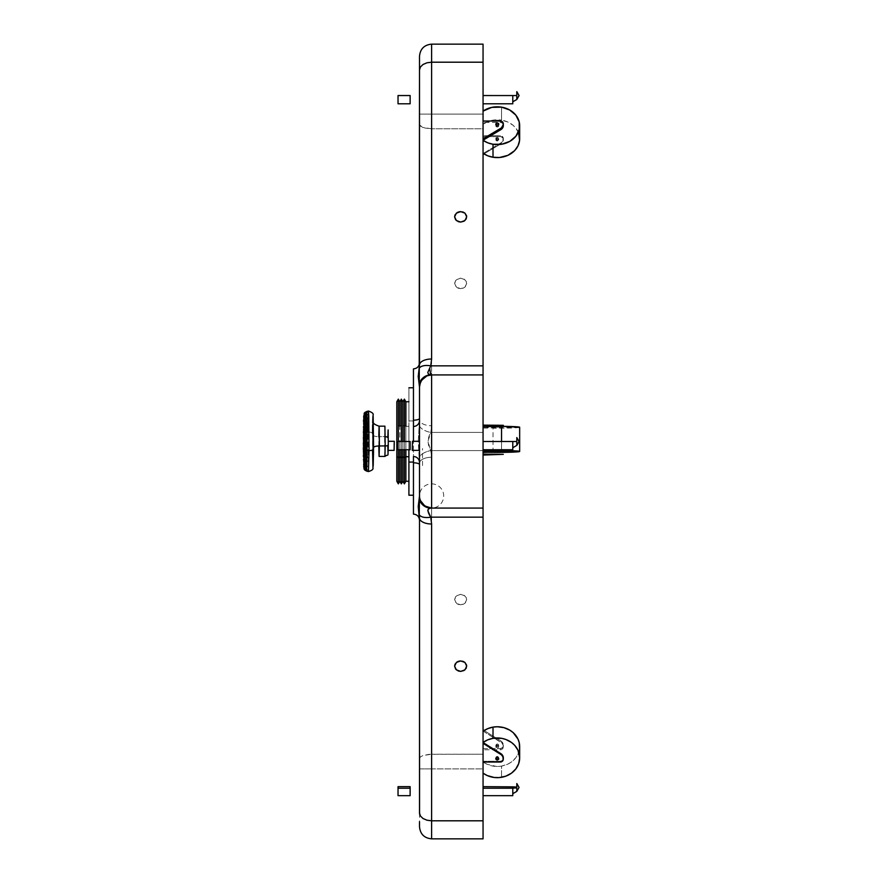 <?xml version="1.0" encoding="UTF-8"?>
<svg xmlns="http://www.w3.org/2000/svg" width="883" height="883" viewBox="0 0 883 883"><rect width="100%" height="100%" fill="white"/><g stroke="black" fill="none" stroke-linecap="round" stroke-linejoin="round"><path stroke-width="0.66" stroke-dasharray="4.42 3.31" d="M497.67 451.511L498.796 451.754M496.886 427.328L498.796 426.953L496.886 427.328M501.544 441.5L501.544 449.734L501.544 441.5M493.012 452.383L493.012 428.2A22.395 0.949 180 0 0 519.668 427.262L519.259 427.438M518.74 427.538L485.308 428.067L483.056 427.99L483.056 426.522L483.056 452.184L483.056 426.522L483.056 452.184L488.553 452.328M516.809 441.5L516.809 445.429L516.809 441.5L512.78 441.5L512.78 449.734M431.61 838.85L431.61 768.883L483.056 768.883L483.056 838.85L483.056 754.225L483.056 768.883L431.61 768.883L431.61 754.225L431.61 768.883L419.502 768.883L419.502 758.552L420.418 756.919L423.023 755.517L429.237 754.314L483.056 754.225L483.056 441.5L483.056 449.734L483.056 441.5L512.78 441.5M398.034 449.734L398.034 441.5L410.131 441.5L410.131 449.734M512.78 95.541L512.78 101.81L512.78 95.574L516.809 95.574L516.809 99.492L516.809 95.552M483.056 95.541L483.056 103.797L483.056 95.585L512.78 95.585L512.78 103.797M398.034 103.797L398.034 95.585L410.131 95.585L410.131 103.797M516.809 787.813L516.809 787.062M483.056 788.232L483.056 786.654M512.78 786.841L512.78 795.671M398.034 795.671L398.034 788.232M410.131 788.232L410.131 795.671M388.299 441.301L393.917 441.301L394.105 450.374M388.222 445.187L388.056 450.374L387.891 445.462M419.502 444.778L419.502 495.97L419.502 444.778M412.438 441.301L419.502 441.301L419.502 443.067L419.502 432.217L419.502 441.301M385.198 445.948L384.811 455.705L384.613 436.655A3.146 0.96 -179.6 0 1 385.198 436.677M373.454 447.802L373.079 462.416L372.659 450.959L373.178 421.136L373.454 447.802L373.178 421.136L372.637 434.8A6.049 1.854 0.4 0 0 378.807 436.655L379.094 426.169M373.553 447.427A6.049 1.854 0.4 0 0 373.454 447.758L373.399 422.107M368.443 411.036L367.858 432.008L368.443 471.566L367.858 432.008A4.603 1.413 -179.6 0 1 372.549 433.421L372.891 465.727L373.564 446.743M378.807 445.948L378.807 436.655L384.613 436.655L384.911 456.434M363.741 444.094L366.302 444.988L366.268 444.403L364.37 443.641L366.302 444.988L364.911 445.54L366.268 444.403L366.423 446.853L366.302 444.988L363.41 447.482L364.569 448.564L366.279 448.465L364.911 445.54L366.268 444.403L364.37 443.641L363.796 440.231L366.268 438.045L363.575 437.306L363.498 434.602L366.29 432.096A4.603 1.413 -179.6 0 1 367.427 432.019M364.116 468.542L366.776 470.937L364.756 469.381L363.774 466.997M363.653 464.315L364.69 466.114L366.544 466.71L363.796 463.178L366.467 460.231L366.699 463.939L366.666 469.414L364.293 468.001L363.708 466.213L364.668 468.454L366.666 469.414L364.624 467.648L363.653 465.142M363.608 460.021L366.577 462.085L363.796 463.178L364.193 461.952L366.445 462.714L364.767 460.893L366.379 458.906L363.619 458.244L363.476 457.427M363.454 454.844L364.403 456.754L366.357 457.041L364.149 453.487L366.302 451.257L363.443 450.562L363.366 449.767M363.575 454.756L366.379 452.604L364.149 453.487L366.302 451.257L363.465 450.584M496.886 745.175L496.886 745.307A1.512 1.347 -0 0 1 497.67 747.901L497.67 747.769A1.512 1.347 180 0 0 496.886 745.175L495.915 747.062L497.946 747.669L498.641 745.881L496.886 745.175A1.512 1.347 180 0 0 497.67 747.769L498.774 746.786L498.034 745.451L496.356 745.539L495.771 746.698L497.67 747.901A1.512 1.347 -0 0 1 496.886 745.307L496.886 745.175M496.886 756.51L496.886 756.654A1.512 1.347 -0 0 1 497.67 759.248L497.67 759.104A1.512 1.347 180 0 0 496.886 756.51L495.915 758.398L497.946 759.016L498.641 757.217L496.886 756.51A1.512 1.347 180 0 0 497.67 759.104L497.67 759.248A1.512 1.347 -0 0 1 496.886 756.654L496.886 756.51M519.557 748.652L517.924 754.292L515.838 757.713L511.4 762.018L507.736 764.159L501.544 766.102L496.643 766.455L487.173 764.325L483.056 761.941L483.056 731.279L483.056 761.941A22.395 19.856 180 0 0 501.544 766.102L501.544 777.305L501.544 766.102A22.395 19.856 180 0 0 519.668 746.61L519.668 746.709M496.886 126.777L496.886 126.942A1.512 1.28 -0 0 0 497.67 124.47L497.67 124.315A1.512 1.28 180 0 1 496.886 126.777L495.915 124.989L498.2 124.525L498.641 126.103L496.886 126.777A1.512 1.28 180 0 1 497.67 124.315L498.774 125.541L498.277 126.666L496.61 126.854L495.771 125.629L497.67 124.47A1.512 1.28 -0 0 0 496.886 126.942L496.886 126.777M496.886 139.933L496.886 140.088A1.512 1.28 -0 0 0 497.67 137.627L497.67 137.461A1.512 1.28 180 0 1 496.886 139.933L495.915 138.134L497.946 137.549L498.641 139.26L496.886 139.933A1.512 1.28 180 0 1 497.67 137.461L497.67 137.627A1.512 1.28 -0 0 0 496.886 140.088L496.886 139.933M518.674 133.123L515.838 128.112L513.034 125.265L507.736 121.986L501.544 120.143L501.544 107.152L501.544 120.143A22.395 18.896 -0 0 0 483.056 124.095L483.056 153.289L483.056 111.115L483.056 153.289L483.056 124.095L491.776 120.375L501.544 120.143A22.395 18.896 -0 0 1 519.668 138.697L519.668 138.598M419.502 519.37L419.502 463.299L418.266 441.5L413.454 441.5L413.454 396.853L413.454 420.926L408.906 420.926L408.906 387.78L408.906 449.734L408.906 426.279L405.882 426.279L404.37 425.275L404.37 399.138L404.37 425.275L402.858 426.279L402.858 401.754L402.858 426.279L401.346 425.275L401.346 399.138L401.346 425.275L399.833 426.279L398.321 425.275L398.321 399.138L398.321 425.275L396.809 426.279L396.809 401.754L396.809 481.246L396.809 426.279L398.321 425.275L398.321 483.862L398.321 425.275L399.833 426.279L399.833 481.246L399.833 426.279L401.346 425.275L401.346 483.862L401.346 425.275L402.858 426.279L402.858 481.246L402.858 426.279L404.37 425.275L404.37 483.862L404.37 425.275L405.882 426.279L405.882 481.246L405.882 426.279L408.906 426.279L408.906 495.22L408.906 420.926L413.454 420.926L413.454 513.321L413.454 462.824M431.61 62.196L431.61 114.117L419.502 114.117L419.502 69.978M483.056 441.5L483.056 128.775L431.61 128.775L431.61 425.761L430.805 432.416L427.913 441.467L430.805 450.584L431.61 457.239L431.61 754.225L483.056 754.225L483.056 450.584L430.805 450.584L431.61 457.239A12.108 6.049 0 0 0 419.502 463.299L419.502 520.186M419.502 61.258L419.502 114.117L431.61 114.117L431.61 128.775L431.61 114.117L483.056 114.117L483.056 128.775L431.61 128.775L431.61 425.761L430.805 432.416C427.273 438.432 427.273 444.48 430.805 450.584L483.056 450.584L483.056 432.416L430.805 432.416L483.056 432.416L483.056 44.161L483.056 114.117L431.61 114.117L431.61 44.15M483.056 425.131L483.056 427.692L483.056 426.798L503.321 426.975L483.056 427.692L483.056 426.025M496.886 427.019L498.785 426.964L496.886 427.019M483.056 454.16L483.056 455.054M430.738 374.922L483.056 374.922L430.738 374.922M460.661 374.922L454.602 374.922L460.661 374.922M483.056 508.078L430.738 508.078L483.056 508.078L483.056 513.398M460.661 508.078L454.602 508.078L460.661 508.078M483.056 369.602L483.056 374.922M483.056 451.588L483.056 452.493M483.056 444.646L483.056 449.734L483.056 444.646M483.056 438.354L483.056 433.266L483.056 438.354M483.056 121.026L483.056 140.209L483.056 121.026M483.056 135.717L483.056 154.415L483.056 135.717L500.219 135.695L500.219 136.589L483.056 136.611L483.056 135.717L500.716 135.728L502.769 136.865L503.321 139.172L501.456 142.549L483.233 153.41L500.76 143.035L500.76 143.929L503.2 140.816L503.001 138.145L501.202 136.733L483.056 136.611L483.056 154.415L483.056 135.717M503.332 758.718L503.332 757.945A6.049 5.364 180 0 1 503.155 759.214L503.155 759.987L503.155 759.214A3.024 2.682 180 0 1 500.219 761.267L483.056 761.256L483.056 742.548L483.056 762.029L483.056 742.548L483.056 761.256L500.219 761.267L500.219 762.04L500.219 761.267L502.769 760.031L503.321 757.625M483.056 748.585L483.056 729.877L483.056 749.766L483.056 748.585L500.219 748.596L483.056 748.585M413.454 450.374L413.454 441.301L418.266 441.5L419.502 419.701L419.502 124.448L420.418 126.081L423.023 127.483L431.61 128.775L424.855 128.024L419.734 125.276L419.502 114.117L419.502 363.63M419.502 100.353L419.502 84.249L419.502 100.353M419.502 813.022L419.502 758.552L420.418 756.919L423.023 755.517L431.61 754.225L431.61 457.239A12.108 6.049 180 0 0 419.502 463.299L419.502 758.552L419.237 457.372A12.108 5.927 166.6 0 1 430.805 450.584A12.108 5.927 -13.4 0 0 419.237 457.372L418.266 441.5L419.237 425.628A12.108 5.927 -166.6 0 0 430.805 432.416A12.108 5.927 13.4 0 1 419.237 425.628L419.502 419.701A12.108 6.049 180 0 0 431.61 425.761A12.108 6.049 0 0 1 419.502 419.701L419.502 387.03A12.108 12.108 0 0 1 431.61 374.922M419.502 435.595L419.502 452.847L419.502 435.595M460.661 278.178L464.944 279.712L466.71 283.421L464.944 287.13L460.661 288.664L456.379 287.13L454.602 283.421L456.379 279.712L460.661 278.178L458.343 278.575L455.628 280.507L454.602 283.421L455.065 285.43L457.295 287.781L459.48 288.564L462.979 288.266L464.944 287.13L466.599 284.447L466.246 281.412L464.016 279.061L460.661 278.178M460.661 594.336L464.944 595.87L466.71 599.579L464.944 603.288L460.661 604.822L456.379 603.288L454.602 599.579L456.379 595.87L460.661 594.336L458.343 594.734L455.628 596.665L454.602 599.579L455.065 601.588L457.295 603.939L459.48 604.723L462.979 604.425L464.944 603.288L466.599 600.606L466.246 597.57L464.016 595.219L460.661 594.336M413.454 514.094L413.454 451.356M413.454 420.176L413.454 368.906M431.61 820.804L431.61 768.883L419.502 768.883L419.502 821.742M419.502 787.437L419.502 798.795L419.502 787.437M419.502 383.222L419.502 362.814M429.657 368.101L430.749 365.849M426.953 375.86A12.108 12.108 0 0 0 419.734 384.679M419.734 498.321A12.108 12.108 0 0 0 423.023 504.502M426.953 507.14A12.108 12.108 0 0 0 443.608 494.425A12.108 12.108 0 0 0 424.259 486.345A12.108 12.108 0 0 0 426.953 507.14M431.61 508.078A12.108 12.108 0 0 1 419.502 495.97M408.906 426.279L408.906 456.721L408.906 426.279M398.321 449.734L398.321 441.5L398.321 449.734M399.833 449.734L399.833 441.5L399.833 449.734M401.346 449.734L401.346 441.5L401.346 449.734M399.833 426.279L399.833 401.754M402.858 449.734L402.858 441.5L402.858 449.734M404.37 449.734L404.37 441.5L404.37 449.734M405.882 449.734L405.882 441.5L405.882 449.734M405.882 426.279L405.882 401.754M483.95 153.885L500.76 143.929A6.049 5.11 -0 0 0 503.332 139.746A6.049 5.11 -0 0 0 503.155 138.543L503.155 137.649A6.049 5.11 180 0 1 503.332 138.852A6.049 5.11 180 0 1 500.76 143.035L500.76 143.929L483.95 153.885M497.284 138.476L498.796 139.746L497.284 141.026L495.76 139.746L497.284 138.476L496.025 139.039L495.882 140.242L496.986 141.004L498.343 140.651L498.674 139.26L497.284 138.476M503.31 125.088L502.46 123.223L500.716 122.428L483.056 122.406L500.219 122.384L500.219 121.015L500.219 122.384A3.024 2.55 -0 0 1 503.155 124.337L503.155 122.958L503.155 124.337A6.049 5.11 -0 0 1 503.332 125.541M497.67 137.627L495.915 138.3L496.61 140L498.641 139.415L497.67 137.627M503.155 137.649L503.155 138.543A3.024 2.55 -0 0 0 500.219 136.589L500.219 135.695A3.024 2.55 180 0 1 503.155 137.649M500.749 740.892L484.127 730.539L501.456 741.4L502.946 743.387L503.31 745.76L502.46 747.724L500.219 748.596L500.219 749.788L483.056 749.766L500.219 749.788L500.219 748.596A3.024 2.682 180 0 0 503.155 746.543A6.049 5.364 180 0 0 503.332 745.274A6.049 5.364 180 0 0 500.749 740.892L500.749 742.073L500.749 740.892M483.211 731.168L502.063 743.177L503.2 745.351L503.155 747.735L502.085 749.214L500.219 749.788A3.024 2.682 -0 0 0 503.155 747.735L503.155 746.543L503.155 747.735A6.049 5.364 -0 0 0 503.332 746.466A6.049 5.364 -0 0 0 500.749 742.073L483.211 731.168M497.272 743.939L495.76 745.285L497.272 746.621L498.796 745.285L497.272 743.939L498.531 744.535L498.674 745.793L497.571 746.599L496.213 746.223L495.882 744.766L497.272 743.939M497.67 759.248L495.915 758.541L496.61 756.742L498.641 757.36L497.67 759.248M387.814 444.579L387.836 446.765M388.266 447.129L388.288 444.977M388.222 444.778L388.056 450.374L387.88 444.778M363.608 441.312L366.346 439.226L366.577 442.946L363.84 445.032L366.423 446.853L363.586 447.968M363.641 435.551L366.379 433.465L366.611 437.184L363.873 439.27L366.456 441.092L363.619 442.206M363.719 443.178L366.456 441.092L366.346 439.226L363.774 438.332M363.686 429.8L366.412 427.714L366.655 431.423L363.917 433.509L366.5 435.33L363.653 436.445M363.575 437.306L366.268 438.045L366.346 439.226L363.796 440.231L366.268 438.045L366.346 439.226L363.752 437.427L366.5 435.33L366.379 433.465L363.531 432.471M363.719 424.039L366.456 421.953L366.688 425.661L363.951 427.747L366.533 429.568L363.697 430.683M373.531 451.533L373.211 416.875L372.549 433.421A4.603 1.413 0.4 0 0 367.858 432.008A4.603 1.413 0.4 0 0 366.29 432.096L366.379 433.465L363.785 431.666L366.533 429.568L366.412 427.714L363.851 426.809M363.984 421.997L366.577 423.807L363.73 424.922M363.84 425.893L366.577 423.807L366.456 421.953L363.895 421.048L366.732 419.9L366.611 418.045L366.842 421.765L364.006 422.88L366.842 421.765L366.732 419.9L363.752 418.862M363.851 421.036L364.756 419.094L366.478 418.476L365.076 420.981L366.456 421.953L364.502 422.714L366.412 421.357L365.076 420.981L366.456 421.953L366.412 421.357L364.502 422.714L363.895 425.948L366.412 427.714L363.63 428.807L366.346 426.522L363.895 425.948L366.346 426.522L366.412 427.714L366.346 426.522L363.63 428.807L363.708 431.423M363.531 452.394L366.5 454.469L366.379 452.604L366.5 454.469L363.564 455.617M363.597 450.672L366.379 452.604L366.302 451.257L366.379 452.604L363.542 451.61M363.686 448.928L366.423 446.853L366.533 448.707L363.697 449.822M363.575 446.632L366.533 448.707L366.423 446.853L363.575 445.849M363.608 440.882L366.577 442.946L363.741 444.061M363.597 441.908L366.577 442.946L366.699 444.8L366.456 441.092L363.608 440.087M363.641 435.12L366.611 437.184L363.774 438.299M363.641 436.147L366.611 437.184L366.732 439.039L366.5 435.33L363.653 434.337M363.686 429.359L366.655 431.423L363.818 432.538M363.675 430.385L366.655 431.423L366.765 433.277L366.533 429.568L363.686 428.575M363.719 423.597L366.688 425.661L363.851 426.776M363.719 424.624L366.688 425.661L366.809 427.527L366.577 423.807L363.73 422.814M363.873 420.131L366.611 418.045L363.763 417.052M363.763 417.836L366.732 419.9L363.995 421.986M363.708 417.03L364.668 414.712L366.644 413.619L364.392 416.5L366.611 418.045L363.774 419.16M363.84 464.171L366.577 462.085L366.467 460.231L363.619 459.226M363.763 456.555L366.5 454.469L366.622 456.323L363.785 457.438M363.884 458.409L366.622 456.323L363.653 454.259L366.622 456.323L366.5 454.469L363.52 453.421M363.597 450.948L366.533 448.707L366.655 450.562L363.818 451.677M363.917 452.648L366.655 450.562L363.686 448.498L366.655 450.562L366.533 448.707L363.564 447.659M366.699 444.8L363.851 445.915L366.699 444.8L366.809 446.666L363.973 447.78L366.809 446.666L366.699 444.8L363.719 443.763L366.699 444.8L363.73 442.736L366.699 444.8L366.732 439.039L363.895 440.153L366.732 439.039L366.853 440.904L364.006 442.019L366.853 440.904L366.732 439.039L363.752 438.001L366.732 439.039L363.763 436.975L366.732 439.039L366.765 433.277L363.928 434.403L366.765 433.277L366.886 435.142L364.05 436.257L366.886 435.142L366.765 433.277L363.796 432.24L366.765 433.277L363.796 431.213L366.765 433.277L366.809 427.527L363.973 428.641L366.809 427.527L366.931 429.381L364.083 430.496L366.931 429.381L366.809 427.527L363.829 426.478L366.809 427.527L363.84 425.451L366.809 427.527L366.842 421.765L366.964 423.619L364.127 424.734L366.964 423.619L366.842 421.765L363.873 420.716L366.842 421.765L363.873 419.69L366.842 421.765L366.886 416.003L364.061 417.118L366.886 416.003L366.765 414.149L366.997 417.858L364.315 418.917L366.997 417.858L366.886 416.003L363.984 414.988L366.886 416.003L364.215 414.138L366.886 416.003L366.909 412.416L366.776 452.416L363.939 453.542L366.776 452.416L366.655 450.562L363.686 449.524L366.655 450.562L366.699 444.8L363.962 446.886L366.699 444.8M364.138 416.147L366.765 414.149L364.271 413.685L366.787 411.655L365.087 412.968L366.765 414.149L363.973 415.242M363.763 465.805L366.666 469.414L366.699 463.939L363.719 462.902L366.699 463.939L366.732 458.178L363.895 459.292L366.732 458.178L363.763 457.14L366.732 458.178L366.776 452.416L363.796 451.379L366.776 452.416L366.809 446.666L363.84 445.617L366.809 446.666L366.853 440.904L363.873 439.855L366.853 440.904L366.886 435.142L363.917 434.094L366.886 435.142L366.931 429.381L363.951 428.343L366.931 429.381L366.964 423.619L363.984 422.582L366.964 423.619L366.997 417.858L364.039 416.82L366.997 417.858L367.041 412.394L367.118 419.712L366.997 417.858L364.569 419.712L366.997 417.858L364.193 415.904L366.997 417.858L367.085 425.474L366.964 423.619L364.226 425.705L366.964 423.619L363.995 421.555L366.964 423.619L367.041 431.235L366.931 429.381L364.193 431.467L366.931 429.381L363.962 427.317L366.931 429.381L367.008 436.997L366.886 435.142L364.149 437.228L366.886 435.142L363.917 433.067L366.886 435.142L366.964 442.758L366.853 440.904L364.116 442.99L366.853 440.904L363.884 438.829L366.853 440.904L366.931 448.52L366.809 446.666L364.072 448.741L366.809 446.666L363.84 444.591L366.809 446.666L366.886 454.281L366.776 452.416L364.039 454.502L366.776 452.416L363.807 450.352L366.776 452.416L366.853 460.043L366.732 458.178L363.995 460.264L366.732 458.178L363.763 456.114L366.732 458.178L366.622 456.323L366.82 465.794L366.699 463.939L363.962 466.025L366.699 463.939L363.73 461.875L366.699 463.939L363.862 465.054L366.699 463.939L366.577 462.085L363.608 461.047M363.597 450.076L366.655 450.529L366.622 456.356L363.641 455.286M363.995 441.125L366.732 439.039L363.995 441.125M364.039 435.363L366.765 433.277L364.039 435.363M364.072 429.613L366.809 427.527L364.072 429.613M364.105 423.851L366.842 421.765L364.105 423.851M364.447 417.858L366.886 416.003L364.447 417.858M366.82 465.794L364.017 466.897L366.82 465.794L366.931 467.659L365.308 468.299L366.931 467.659L366.82 465.794L363.84 464.756L366.82 465.794L363.851 463.73L366.82 465.794L366.853 460.043L364.017 461.158L366.853 460.043L366.975 461.897L364.138 463.012L366.975 461.897L366.853 460.043L363.873 458.994L366.853 460.043L363.884 457.968L366.853 460.043L366.886 454.281L364.05 455.396L366.886 454.281L367.008 456.136L364.171 457.251L367.008 456.136L366.886 454.281L363.917 453.233L366.886 454.281L363.917 452.206L366.886 454.281L366.931 448.52L364.094 449.635L366.931 448.52L367.052 450.374L364.204 451.489L367.052 450.374L366.931 448.52L363.951 447.471L366.931 448.52L363.962 446.445L366.931 448.52L366.964 442.758L364.127 443.873L366.964 442.758L367.085 444.613L364.249 445.727L367.085 444.613L366.964 442.758L363.995 441.721L366.964 442.758L363.995 440.694L366.964 442.758L367.008 436.997L364.171 438.111L367.008 436.997L367.118 438.851L364.282 439.966L367.118 438.851L367.008 436.997L364.028 435.959L367.008 436.997L364.039 434.933L367.008 436.997L367.041 431.235L364.204 432.35L367.041 431.235L367.162 433.089L364.326 434.215L367.162 433.089L367.041 431.235L364.072 430.198L367.041 431.235L364.072 429.171L367.041 431.235L367.085 425.474L364.238 426.588L367.085 425.474L367.196 427.339L364.657 428.332L367.196 427.339L367.085 425.474L364.105 424.436L367.085 425.474L364.116 423.41L367.085 425.474L367.118 419.712L365.264 420.451L367.118 419.712L367.24 421.577L365.926 422.096L367.24 421.577L367.118 419.712L364.271 418.719L367.118 419.712L364.513 417.902L367.118 419.712L367.151 414.58L366.82 465.794L364.381 467.648L366.82 465.794L366.776 470.937L366.82 465.794M363.962 465.584L366.931 467.659L367.063 469.767L365.981 469.138L367.052 469.513L366.931 467.659L363.962 466.621L366.931 467.659L363.962 465.584M364.116 462.118L366.853 460.043L364.116 462.118M364.006 459.833L366.975 461.897L367.229 465.904L366.147 465.242L367.207 465.606L367.085 463.752L364.116 462.714L367.085 463.752L365.463 464.392L367.085 463.752L366.975 461.897L363.995 460.86L366.975 461.897L364.006 459.833M364.16 456.368L366.886 454.281L364.16 456.368M364.039 454.072L367.008 456.136L367.328 461.235L367.24 459.855L364.447 458.873L367.24 459.855L365.981 460.341L367.24 459.855L367.129 457.99L364.149 456.952L367.129 457.99L364.547 459.005L367.129 457.99L367.008 456.136L364.039 455.098L367.008 456.136L364.039 454.072M364.193 450.606L366.931 448.52L364.193 450.606M364.083 448.31L367.052 450.374L367.405 456.07L367.284 454.094L364.304 453.045L367.284 454.094L365.65 454.734L367.284 454.094L367.162 452.228L364.193 451.191L367.162 452.228L364.359 453.343L367.162 452.228L367.052 450.374L364.072 449.337L367.052 450.374L364.083 448.31M364.226 444.844L366.964 442.758L364.226 444.844M364.116 442.549L367.085 444.613L367.46 450.496L366.577 449.889L367.438 450.187L367.317 448.332L364.348 447.284L367.317 448.332L365.694 448.972L367.317 448.332L367.207 446.467L364.226 445.429L367.207 446.467L364.37 447.582L367.207 446.467L367.085 444.613L364.105 443.575L367.085 444.613L364.116 442.549M364.271 439.083L367.008 436.997L364.271 439.083M364.149 436.787L367.118 438.851L367.483 444.546L367.361 442.571L364.403 441.533L367.361 442.571L365.761 443.2L367.361 442.571L367.24 440.716L364.271 439.668L367.24 440.716L364.513 441.787L367.24 440.716L367.118 438.851L364.149 437.813L367.118 438.851L364.149 436.787M364.304 433.321L367.041 431.235L364.304 433.321M364.193 431.025L367.162 433.089L367.483 438.2L367.394 436.809L365.032 435.981L367.394 436.809L366.29 437.24L367.394 436.809L367.284 434.955L364.304 433.906L367.284 434.955L365.076 435.816L367.284 434.955L367.162 433.089L364.182 432.052L367.162 433.089L364.193 431.025M364.646 427.328L367.085 425.474L364.646 427.328M364.226 425.264L367.196 427.339L367.449 431.346L367.317 429.193L364.602 428.244L367.317 429.193L365.783 429.8L367.317 429.193L367.196 427.339L364.226 426.29L367.196 427.339L364.226 425.264M365.253 421.136L367.118 419.712L365.253 421.136M365.363 420.264L367.24 421.577L367.372 423.685L367.24 421.577L365.065 420.816L367.24 421.577L365.363 420.264M367.317 456.014L367.394 457.582L367.317 456.014M367.229 450.352L367.405 455.948L367.229 450.352M366.29 432.096L363.939 431.401L366.29 432.096L363.498 434.602L366.379 433.465L366.29 432.096M363.641 419.215L366.522 416.699L364.392 416.5L366.522 416.699L366.611 418.045L366.522 416.699L363.641 419.215M363.895 415.275L366.688 412.825L365.087 412.968L366.688 412.825L366.765 414.149L366.688 412.825L363.895 415.275M366.997 465.771L367.196 466.743L366.997 465.771M366.302 460.573L367.24 459.855L367.207 465.606L365.86 464.679L367.207 465.606L367.24 459.855L366.302 460.573M366.07 455.021L367.284 454.094L366.07 455.021M366.103 449.259L367.317 448.332L364.348 446.257L367.317 448.332L367.394 436.809L365.198 435.275L367.394 436.809L367.438 431.047L367.394 436.809L366.544 437.46L367.394 436.809L367.361 442.571L364.447 440.54L367.361 442.571L367.317 448.332L366.103 449.259M366.577 449.59L367.438 450.187L366.577 449.59M366.136 443.498L367.361 442.571L366.136 443.498M367.162 444.215L367.438 450.187L367.162 444.215M365.871 464.679L367.085 463.752L367.052 469.513L365.396 468.365L367.052 469.513L367.085 463.752L365.871 464.679M365.054 459.568L367.129 457.99L364.16 455.926L367.129 457.99L367.162 452.228L364.193 450.164L367.162 452.228L367.207 446.467L364.238 444.403L367.207 446.467L367.24 440.716L364.271 438.641L367.24 440.716L367.284 434.955L364.315 432.88L367.284 434.955L367.317 429.193L364.811 427.449L367.317 429.193L367.35 423.432L367.129 457.99L365.054 459.568M364.37 457.847L367.24 459.855L367.284 454.094L367.24 459.855L364.37 457.847M364.811 454.028L367.162 452.228L364.811 454.028M364.315 452.019L367.284 454.094L367.317 448.332L367.284 454.094L364.315 452.019M364.8 448.299L367.207 446.467L364.8 448.299M364.988 442.427L367.24 440.716L364.988 442.427M365.396 436.39L367.284 434.955L365.396 436.39M366.103 430.12L367.317 429.193L366.103 430.12M365.606 468.663L366.931 467.659L367.262 417.99L366.931 467.659L365.606 468.663M364.536 463.752L366.975 461.897L364.536 463.752M364.116 461.688L367.085 463.752L367.129 457.99L367.085 463.752L364.116 461.688M364.381 458.134L367.008 456.136L364.381 458.134M364.315 452.46L367.052 450.374L364.315 452.46M364.348 446.699L367.085 444.613L364.348 446.699M364.425 440.904L367.118 438.851L364.425 440.904M364.723 434.955L367.162 433.089L364.723 434.955M365.065 428.961L367.196 427.339L365.065 428.961M366.158 422.394L367.24 421.577L366.158 422.394M372.549 433.421L372.56 450.705M373.145 466.555L373.189 465.981M372.957 416.048L372.902 416.621M372.681 422.836L372.648 424.679M384.911 426.169L384.613 436.655L378.807 436.655M363.873 458.42L366.467 460.231L366.379 458.906L366.467 460.231L364.767 460.893L366.379 458.906L363.619 458.244M366.909 471.235L366.931 467.659L366.909 471.235M367.361 422.869L367.35 423.432L367.361 422.869M367.438 429.922L367.438 431.047L367.438 429.922M364.657 469.513L366.776 470.937L363.884 467.626M366.909 411.379L366.909 412.416L366.909 411.379M363.564 455.904L366.622 456.356M422.527 465.562L422.527 448.553M503.332 138.852L503.332 139.746M503.332 745.274L503.332 746.466"/><path stroke-width="1.32" d="M497.67 451.688L496.886 451.688M496.886 451.588L497.67 451.511M498.796 451.445L497.67 451.588M501.544 426.323L501.544 441.5L501.544 426.323A22.395 0.949 180 0 0 483.056 426.522L501.544 426.323A22.395 0.949 180 0 1 519.668 427.262L501.544 426.323M501.544 449.734L501.544 450.518A22.395 0.949 0 0 1 519.668 451.445A22.395 0.949 0 0 1 493.012 452.383L519.259 451.632L501.544 450.518L501.544 449.734M483.056 450.716A22.395 0.949 0 0 1 501.544 450.518L483.056 450.716M516.809 441.5L516.809 437.571L519.072 441.5L516.809 445.429L516.809 441.5L483.056 441.5L483.056 452.46L503.321 451.765L483.056 451.588M512.78 447.758L516.809 445.385M483.056 449.734L512.78 449.734L512.78 441.5M398.034 441.5L398.034 449.734L410.131 449.734L410.131 441.5L398.034 441.5M516.809 95.574L516.809 91.633L519.072 95.563L516.809 99.492L516.809 95.552L483.056 95.541M519.072 95.563L516.809 99.492L512.78 101.81M483.056 103.797L512.78 103.797L512.78 95.541M398.034 95.541L398.034 103.797L410.131 103.797L410.131 95.541L398.034 95.541M512.78 788.044L512.78 786.841L516.809 787.062L516.809 787.813L512.78 788.232L483.056 788.232M516.809 791.356L516.809 783.53L519.072 787.437L516.809 791.356M519.072 787.437L516.809 783.53M483.056 786.654L512.78 786.841M483.056 795.671L512.78 795.671L512.78 788.232M398.034 788.232L398.034 786.654L410.131 786.654L410.131 788.232L398.034 788.232L398.034 795.671L410.131 795.671L410.131 788.232M388.056 450.374L394.105 450.374L394.293 441.301L388.299 441.301M387.902 446.345L387.891 445.462M419.502 441.301L412.438 441.301L412.262 450.374L412.438 441.301M373.156 421.136C372.46 422.946 374.436 424.624 379.094 426.169L384.911 426.169L385.198 445.948L379.392 445.948L379.094 426.169L378.807 436.655L379.193 426.897L379.392 445.948L385.198 445.948L384.911 456.434L385.198 445.948A3.146 0.96 -179.6 0 0 388.288 444.999L388.134 429.889L387.825 437.626A3.146 0.96 -179.6 0 0 385.198 436.677M378.807 445.948L379.094 456.434L379.392 445.948A6.049 1.854 0.4 0 0 373.553 447.427M364.271 413.685L366.909 411.379L365.043 412.747L363.984 415.75L364.977 413.531L367.041 412.394L364.138 416.125L364.105 417.615L365.109 415.529L367.151 414.58L364.69 417.471L363.984 422.582L364.05 420.926L365.264 420.451L364.05 420.926L364.006 420.142L364.039 423.354L364.006 420.142L367.262 417.99L365.065 420.816L367.372 423.685L366.279 424.248L364.602 428.244L366.081 430.098L367.438 429.922L365.032 435.981L367.483 438.2L364.58 438.961L364.403 441.533L365.926 443.343L367.483 442.791L366.577 449.889L367.46 450.496A4.603 1.413 0.4 0 0 369.039 450.584A4.603 1.413 0.4 0 0 373.542 449.204L373.542 449.237A4.603 1.413 -179.6 0 1 369.039 450.584L368.443 471.566L369.039 450.584A4.603 1.413 -179.6 0 1 367.46 450.496L366.566 450.849L367.394 457.582L364.304 456.356L364.447 458.873L367.328 461.235L364.867 461.666L367.196 466.743L364.359 465.838L365.441 468.431L367.063 469.767L364.745 469.315L366.909 471.235L363.939 467.99L364.657 469.513L364.017 465.573L364.392 467.659L365.396 468.365L363.962 466.39L364.536 463.752L363.939 467.99M363.52 435.65L363.928 434.039M367.427 432.019A4.603 1.413 -179.6 0 1 367.858 432.008L368.443 411.036L368.785 415.893L369.039 450.584L368.443 411.036C365.385 411.864 363.973 412.791 364.204 413.84M363.774 466.997L363.708 466.246M363.653 464.315L363.962 466.445L363.84 464.171M363.564 455.617L363.575 454.756M363.41 455.275L363.432 456.621M363.443 450.562L363.41 447.482M363.366 449.767L363.343 447.858M363.774 438.299L363.531 440.827L363.542 436.489M493.012 738.32A22.395 19.856 -0 0 1 519.668 757.813A22.395 19.856 -0 0 1 501.544 777.305A22.395 19.856 -0 0 1 483.056 773.144L487.173 775.528L494.193 777.47L499.105 777.592L505.749 776.19L511.4 773.221L515.838 768.916L518.674 763.663L519.668 757.901L518.012 750.296L514.657 745.285L511.566 742.526L505.948 739.501L501.754 738.354L493.012 738.32L493.012 727.117L493.012 738.32L487.736 739.844L483.056 742.482A22.395 19.856 -0 0 1 493.012 738.32M519.668 757.813L519.668 746.61A22.395 19.856 180 0 0 493.012 727.117L497.383 726.753L503.884 727.636L509.811 730.153L513.189 732.636L518.012 739.104L519.259 742.824L519.557 748.652M519.668 125.706A22.395 18.896 180 0 0 501.544 107.152L491.776 107.384L483.056 111.115A22.395 18.896 180 0 1 501.544 107.152L509.623 109.945L515.838 115.132L519.215 121.931L519.259 129.304L515.959 136.137L509.811 141.368L501.754 144.227L493.012 144.26A22.395 18.896 180 0 1 483.056 140.309L487.736 142.803L493.012 144.26L493.012 157.251A22.395 18.896 -0 0 1 483.056 153.289L487.736 155.794L493.012 157.251A22.395 18.896 -0 0 0 519.668 138.697L519.668 125.706A22.395 18.896 180 0 1 493.012 144.26L493.012 157.251L499.579 157.494L507.935 155.32L514.657 150.618L518.012 145.838L519.579 140.452L518.674 133.123M408.906 456.721L405.882 456.721L405.882 481.246L405.882 456.721L404.37 457.725L404.37 483.862L404.37 457.725L402.858 456.721L402.858 481.246L402.858 456.721L401.346 457.725L401.346 483.862L401.346 457.725L399.833 456.721L399.833 481.246L399.833 456.721L398.321 457.725L398.321 483.862L398.321 457.725L396.809 456.721L396.809 481.246L396.809 401.754L396.809 456.721L398.321 457.725L398.321 449.734L398.321 457.725L399.833 456.721L399.833 449.734L399.833 456.721L401.346 457.725L401.346 449.734L401.346 457.725L402.858 456.721L402.858 449.734L402.858 456.721L404.37 457.725L404.37 449.734L404.37 457.725L405.882 456.721L405.882 449.734L405.882 456.721L408.906 456.721M413.454 462.074L408.906 462.074L408.906 495.22L408.906 449.734L408.906 462.074L413.454 462.074M483.056 44.15L431.61 44.15C424.259 44.867 420.22 48.907 419.502 56.258L419.502 69.978L420.418 66.998L423.023 64.481L426.953 62.792L431.61 62.196L431.61 44.15L431.61 62.196L483.056 62.196L483.056 44.15L483.056 369.602M419.734 498.321L420.418 500.584L419.734 498.321A12.108 12.108 0 0 1 419.502 495.97L419.502 387.03L419.502 495.97L418.222 506.467L419.502 520.186C419.149 516.5 417.129 514.491 413.454 514.127L413.454 462.824A6.049 1.777 180 0 1 419.502 464.535M497.284 425.231L495.76 425.297L497.284 425.231M483.056 426.025L503.321 425.308L483.056 425.131M483.056 455.054L503.321 454.337L483.056 454.16M497.67 454.259L495.771 454.315L497.67 454.259M487.736 452.306L493.012 452.383M483.056 513.398L483.056 820.804L431.61 820.804L431.61 523.994L430.749 517.151L427.769 510.529L428.41 509.005L430.738 508.078L483.056 508.078L483.056 374.922L430.738 374.922L428.432 374.006L427.769 372.505L430.749 365.849L431.61 359.006L431.61 62.196L483.056 62.196L483.056 365.849L430.749 365.849L483.056 365.849L483.056 441.5M483.056 452.46L483.056 838.839L483.056 820.804L431.61 820.804L431.61 838.85L431.61 820.804L426.953 820.208L423.023 818.519L420.418 816.002L419.557 813.784L419.502 519.37M419.502 363.63L419.502 61.258M460.661 222.086L464.944 220.551L466.71 216.843L464.944 213.134L460.661 211.6L456.379 213.134L454.602 216.843L456.379 220.551L460.661 222.086L458.343 221.688L455.628 219.757L454.602 216.843L455.065 214.834L457.295 212.483L459.48 211.699L462.979 211.997L464.944 213.134L466.599 215.827L466.246 218.852L464.016 221.203L460.661 222.086M419.502 495.97L419.215 514.59A12.108 5.916 -13.8 0 0 430.749 517.151L483.056 517.151L430.749 517.151C427.118 511.367 427.118 508.343 430.738 508.078L483.056 508.078M460.661 671.4L464.944 669.866L466.71 666.157L464.944 662.449L460.661 660.914L456.379 662.449L454.602 666.157L456.379 669.866L460.661 671.4L458.343 671.003L455.628 669.071L454.602 666.157L455.065 664.148L457.295 661.797L459.48 661.014L462.979 661.312L464.944 662.449L466.599 665.131L466.246 668.166L464.016 670.517L460.661 671.4M419.502 464.601A6.049 1.777 0 0 0 413.454 462.824L413.454 456.544A6.049 5.971 180 0 1 419.502 462.515A6.049 5.971 0 0 0 413.454 456.544L413.454 513.994M413.454 369.006L413.454 441.5M419.502 821.742L419.502 826.742C420.22 834.093 424.259 838.133 431.61 838.85L483.056 838.85M483.056 374.922L431.61 374.922L431.61 508.078L431.61 374.922L430.738 374.922L429.657 368.101M413.454 441.301L413.454 426.456A6.049 5.971 180 0 0 419.502 420.485A6.049 5.971 0 0 1 413.454 426.456L413.454 420.176A6.049 1.777 180 0 0 419.502 418.465M419.502 418.399A6.049 1.777 -0 0 1 413.454 420.176L413.454 368.873C417.129 368.509 419.149 366.5 419.502 362.814L419.502 365.065A12.108 6.049 0 0 1 431.61 359.006L431.61 62.196L426.953 62.792L423.023 64.481L420.418 66.998L419.502 69.978L419.215 368.41A12.108 5.916 13.8 0 1 430.749 365.849L431.61 359.006A12.108 6.049 180 0 0 419.502 365.065L418.222 376.533L419.502 387.03L419.502 383.222M430.749 365.849A12.108 5.916 -166.2 0 0 419.215 368.41L419.215 384.271A12.108 11.832 -90 0 1 430.738 374.922A12.108 11.832 90 0 0 419.215 384.271L419.502 387.03L420.418 382.416L423.023 378.498L426.953 375.86L431.61 374.922A12.108 12.108 0 0 0 426.953 375.86L421.522 380.33L419.734 384.679A12.108 12.108 0 0 0 419.502 387.03L419.734 384.679M431.61 374.922L426.953 375.86M423.023 504.502A12.108 12.108 0 0 0 426.953 507.14L423.023 504.502L420.418 500.584L424.855 506.014L431.61 508.078L426.953 507.14A12.108 12.108 0 0 0 431.61 508.078M419.215 498.729A12.108 11.832 90 0 0 430.738 508.078A12.108 11.832 -90 0 1 419.215 498.729M430.749 517.151A12.108 5.916 166.2 0 1 419.215 514.59L419.502 517.935A12.108 6.049 -0 0 0 431.61 523.994L430.749 517.151M419.502 517.935L419.502 813.022L420.418 816.002L423.023 818.519L426.953 820.208L431.61 820.804L431.61 523.994A12.108 6.049 180 0 1 419.502 517.935M398.321 441.5L398.321 399.138L398.321 441.5M396.809 401.754L398.321 399.138L399.833 401.754L399.833 426.279M401.346 441.5L401.346 399.138L401.346 441.5M402.858 441.5L402.858 401.754L402.858 441.5M404.37 441.5L404.37 399.138L404.37 441.5M399.833 401.754L401.346 399.138L402.858 401.754L404.37 399.138L405.882 401.754L405.882 426.279M500.749 128.344L483.056 138.83L501.456 127.869L503.321 124.481L502.758 122.185L500.716 121.048L483.056 121.026L500.219 121.015A3.024 2.55 180 0 1 503.155 122.958A6.049 5.11 180 0 1 503.332 124.172A6.049 5.11 180 0 1 500.749 128.344L500.749 129.724L500.749 128.344M503.332 124.172L503.332 125.541A6.049 5.11 -0 0 1 500.749 129.724L483.056 140.209L501.456 129.238L502.946 127.351L503.31 125.088M483.056 154.415L483.95 153.885L483.056 154.415M497.272 125.441L495.76 124.172L497.272 122.892L498.796 124.172L497.272 125.441L498.531 124.878L498.674 123.675L497.571 122.914L496.213 123.267L495.882 124.658L497.272 125.441M500.219 762.04L483.056 762.029L500.716 762.007L503.155 759.987A3.024 2.682 -0 0 1 500.219 762.04M484.127 730.539L483.056 729.877L484.127 730.539M483.056 731.279L487.736 728.652L493.012 727.117A22.395 19.856 180 0 0 483.056 731.279M483.056 743.32L501.456 754.844L502.946 756.83L503.155 759.987A6.049 5.364 -0 0 0 503.332 758.718A6.049 5.364 -0 0 0 500.76 754.325L500.76 753.563L483.056 742.548L500.76 753.563L500.76 754.325L483.056 743.32M497.284 760.064L498.796 758.718L497.284 757.382L495.76 758.718L497.284 760.064L496.025 759.468L495.882 758.21L496.986 757.404L498.343 757.769L498.674 759.237L497.284 760.064M503.321 757.625L502.559 755.329L500.76 753.563A6.049 5.364 180 0 1 503.332 757.945L503.332 758.718M387.836 446.765L388.023 453.2L388.266 447.129M363.73 424.922L363.719 424.039M363.619 442.206L363.454 444.778M363.586 447.968L363.354 448.983M363.509 444.822L363.564 447.659M363.332 443.95L363.608 441.312M363.653 436.445L363.487 439.017M363.542 439.061L363.597 441.908M363.366 438.189L363.641 435.551M363.697 430.683L363.531 433.255M363.586 433.299L363.641 436.147M363.818 432.571L363.575 435.065L363.542 430.738M363.399 432.427L363.686 429.8M363.443 426.666L363.564 427.504M363.619 427.538L363.675 430.385M363.873 420.131L363.851 421.036M363.851 426.776L363.84 425.893M363.741 444.061L363.719 443.178M363.697 449.822L363.686 448.928M363.41 451.566L363.531 452.394M363.443 445.805L363.575 446.632M363.487 440.043L363.608 440.882M363.52 434.281L363.641 435.12M363.564 428.531L363.686 429.359M363.597 422.769L363.719 423.597M363.763 417.052L363.763 417.836M363.719 424.624L363.995 421.986M363.818 451.677L363.575 454.204L363.597 450.948M363.785 457.438L363.763 456.555M363.752 418.862L364.138 416.147M363.487 459.182L363.608 460.021M363.52 453.421L363.586 451.765M364.116 414.072L366.909 411.379L364.679 413.244L363.984 415.75L364.977 413.531L367.041 412.394L365.021 414.182L364.039 416.82L364.513 417.902L364.734 415.959L367.151 414.58L364.271 418.719L365.363 420.264L364.558 419.701L365.021 419.006L367.262 417.99L365.065 420.816L367.372 423.685L366.279 424.248L367.218 423.542L364.602 428.244L366.953 430.716L366.081 430.098L367.438 429.922L365.032 435.981L367.483 438.2L364.58 438.961L366.544 437.46L364.58 438.961L364.403 441.533L367.162 444.215L365.926 443.343L367.483 442.791L367.483 444.546L364.37 444.966L364.9 448.421L365.242 445.308L364.37 444.966L364.359 447.493L364.359 444.855L366.136 443.498L364.359 444.855L364.359 447.493L366.577 449.59L364.9 448.421L365.242 445.308L367.372 444.469L366.577 449.889L367.46 450.496L366.566 450.849L367.229 450.352L366.566 450.849L367.394 457.582L364.304 456.356L366.07 455.021L364.304 456.356L364.447 458.873L367.328 461.235L364.867 461.666L366.302 460.573L364.867 461.666L367.196 466.743L364.359 465.838L365.871 464.679L364.359 465.838L367.052 470.076L364.745 469.315L365.606 468.663L364.745 469.315L366.909 471.235L364.69 469.557M363.895 424.822L363.962 427.317L363.895 424.822M363.862 430.584L363.917 433.067L363.862 430.584M363.818 436.345L363.884 438.829L363.818 436.345M363.785 442.107L363.84 444.591L363.785 442.107M363.741 447.869L363.807 450.352L363.741 447.869M363.641 455.286L363.917 452.648M363.608 461.047L363.884 458.409M363.939 419.061L363.995 421.555L363.939 419.061M364.017 426.677L364.072 429.171L364.017 426.677M363.973 432.438L364.039 434.933L363.973 432.438M363.939 438.2L363.995 440.694L363.939 438.2M363.906 443.961L363.962 446.445L363.906 443.961M363.862 449.723L363.917 452.206L363.862 449.723M363.829 455.485L363.884 457.968L363.829 455.485M363.785 461.246L363.851 463.73L363.785 461.246M364.138 428.542L364.193 431.025L364.138 428.542M364.094 434.304L364.149 436.787L364.094 434.304M364.061 440.065L364.116 442.549L364.061 440.065M364.017 445.816L364.083 448.31L364.017 445.816M363.984 451.577L364.039 454.072L363.984 451.577M363.939 457.339L364.006 459.833L363.939 457.339M363.906 463.1L363.962 465.584L363.906 463.1M364.171 422.78L364.16 425.209L364.127 421.997L364.171 422.78L365.253 421.136L364.127 421.997L364.226 425.264L364.171 422.78L365.926 422.096L364.171 422.78M365.308 468.299L364.226 468.718L365.308 468.299M363.575 429.878L363.608 429.259M363.52 421.489L363.774 419.16M363.531 420.761L363.564 419.977M363.708 417.03L363.973 415.242M363.686 416.842L363.752 416.036M364.337 450.816L364.315 453.156L364.326 450.617L366.103 449.259L364.326 450.617L364.315 453.156L366.964 455.639L365.176 454.403L364.889 451.191L364.337 450.816L364.381 453.398L365.176 454.403L364.337 450.816M367.284 455.992L365.838 456.566L367.284 455.992M367.151 450.297L364.889 451.191L367.151 450.297M364.359 434.425L364.315 431.478L364.359 434.425L364.315 431.478L366.103 430.12L364.315 431.478L364.348 434.69L365.198 435.275L364.359 434.425M364.271 439.668L364.282 437.24L364.447 440.54L364.282 437.24L365.396 436.39L364.282 437.24L364.271 439.668M364.226 445.429L364.249 443.001L364.348 446.257L364.249 443.001L364.988 442.427L364.249 443.001L364.226 445.429M364.193 451.191L364.8 448.299L364.193 451.191M364.149 456.952L364.811 454.028L364.149 456.952M364.127 462.968L364.127 460.275L364.204 463.288L365.86 464.679L364.414 463.674L364.182 461.323L364.127 462.968L364.127 460.275L365.054 459.568L364.127 460.275L364.127 462.968M366.92 465.727L365.838 466.147L366.92 465.727M365.981 460.341L364.182 461.058L365.981 460.341M365.65 454.734L364.215 455.297L365.65 454.734M365.694 448.972L364.26 449.535L365.694 448.972M365.761 443.2L364.293 443.774L365.761 443.2M366.29 437.24L364.326 438.012L366.29 437.24M367.207 431.136L364.624 432.151L367.207 431.136M364.182 432.052L364.204 429.624L364.315 432.88L364.204 429.624L365.065 428.961L364.204 429.624L364.182 432.052M364.149 437.813L364.723 434.955L364.149 437.813M364.105 443.575L364.425 440.904L364.105 443.575M364.072 449.337L364.348 446.699L364.072 449.337M364.039 455.098L364.315 452.46L364.039 455.098M363.995 460.86L364.381 458.134L363.995 460.86M364.226 426.29L364.238 424.083L364.811 427.449L364.249 423.851L366.158 422.394L364.249 423.851L364.226 426.29M365.463 464.392L364.028 464.955L365.463 464.392M365.076 435.816L364.215 436.158L365.076 435.816M365.783 429.8L364.249 430.396L365.783 429.8M367.173 423.498L364.679 424.48L367.173 423.498M372.56 450.705L372.935 466.379M373.189 465.981L373.531 451.533M373.564 446.743L373.156 416.224M372.902 416.621L372.681 422.836M372.648 424.679L372.549 433.421M363.719 450.087L363.686 455.915M519.668 427.262L519.668 451.445M512.78 793.696L516.809 791.367M419.502 450.374L412.262 450.374M388.288 444.999C387.615 459.37 389.149 453.1 384.911 456.434L379.094 456.434M368.443 411.036C372.262 412.405 373.796 413.763 373.056 415.087L373.542 449.204L372.935 468.067C373.41 469.303 371.92 470.462 368.443 471.566C365.363 470.838 363.895 469.756 364.028 468.299M363.432 456.754L363.41 455.22M363.354 449.138L363.343 447.813M408.906 481.246L405.882 481.246L404.37 483.862L402.858 481.246L401.346 483.862L399.833 481.246L398.321 483.862L396.809 481.246M413.454 495.22L408.906 495.22M413.454 387.78L408.906 387.78M408.906 401.754L405.882 401.754M363.52 421.434L363.542 420.507M363.664 417.262L363.708 416.467"/></g></svg>
